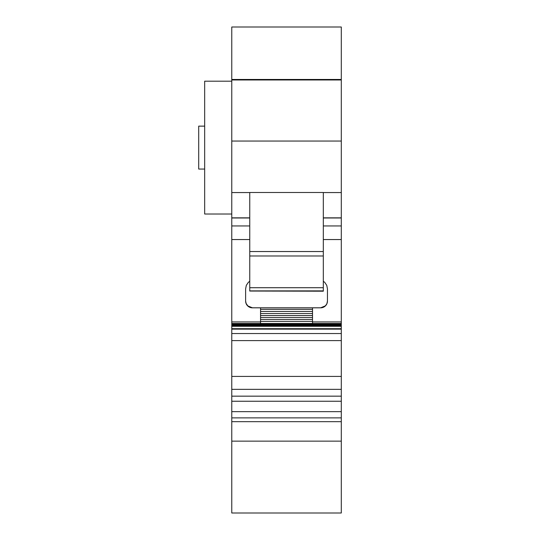 <?xml version="1.0" encoding="UTF-8"?>
<svg xmlns="http://www.w3.org/2000/svg" width="540" height="540" viewBox="0 0 540 540"><rect width="100%" height="100%" fill="white"/><g stroke="black" fill="none" stroke-linecap="round" stroke-linejoin="round"><path stroke-width="0.81" d="M231.775 81.182L204.667 81.182L204.667 214.009L231.775 214.009M231.775 340.605L341.294 340.605L341.294 333.545L231.775 333.545L231.775 389.354L341.294 389.354L341.294 513L231.775 513L231.775 417.872L341.294 417.872M231.775 333.545L231.775 328.698L341.294 328.698L341.294 333.545M341.294 328.698L341.294 324.601L231.775 324.601L231.775 328.698M231.775 141.048L341.294 141.048L341.294 79.974L231.775 79.974L231.775 325.276M231.775 79.974L231.775 79.468L341.294 79.468L341.294 79.974M341.294 79.468L341.294 27L231.775 27L231.775 79.468M341.294 396.164L231.775 396.164L231.775 417.4M231.775 396.164L231.775 389.354M204.667 126.137L198.707 126.137L198.707 169.054L204.667 169.054M341.294 340.605L341.294 389.354M231.775 329.137L341.294 329.137M231.775 325.769L341.294 325.769M341.294 324.601L341.294 323.48L231.775 323.48L341.294 323.48L341.294 321.935L312.512 321.935M231.775 321.935L260.557 321.935M341.294 141.048L341.294 321.935M312.512 323.48L260.557 323.48M260.557 323.339L260.557 307.834M312.512 307.834L312.512 323.339M249.757 291.04L323.312 291.195L323.312 287.719L249.757 287.719L249.757 291.04L323.312 291.04M249.757 287.719L249.757 192.497L323.312 192.497L323.312 287.719L249.757 287.719L323.312 287.719M260.557 321.455L312.512 321.455M260.557 319.531L312.512 319.531M260.557 317.567L312.512 317.567M260.557 315.569L312.512 315.569M260.557 313.531L312.512 313.531M260.557 311.445L312.512 311.445M260.557 309.332L312.512 309.332M249.757 290.885L323.312 290.885M323.312 255.994L249.757 255.994M323.312 251.532L249.757 251.532M323.312 281.239L324.817 282.454L326.768 285.383L327.449 288.826L327.449 301.03L326.936 303.615L325.472 305.816L320.672 307.807L252.403 307.807L247.597 305.816L246.139 303.615L245.626 301.03L245.626 288.826L246.308 285.383L248.258 282.454L249.757 281.239M320.672 307.807L324.23 306.828L326.255 304.904L327.091 303.23A6.777 6.777 -0 0 0 327.449 301.057L327.449 301.03M245.626 301.03L245.626 301.057A6.777 6.777 -0 0 0 252.403 307.834L249.669 307.26L248.083 306.281L245.984 303.23A6.777 6.777 -0 0 1 245.632 301.394M252.403 307.834L320.672 307.834L252.403 307.807M231.775 376.421L341.294 376.421M341.294 326.309L231.775 326.309M341.294 325.134L231.775 325.134M231.775 324.02L341.294 324.02M249.757 239.551L231.775 239.551M341.294 239.551L323.312 239.551M231.775 225.95L249.757 225.95M231.775 217.985L249.757 217.985M231.775 217.843L249.757 217.843M231.775 192.564L249.757 192.564M323.312 192.564L341.294 192.564M231.775 441.139L341.294 441.139M231.775 421.679L341.294 421.679M231.775 411.656L341.294 411.656M231.775 401.247L341.294 401.247M323.312 225.95L341.294 225.95M323.312 217.843L341.294 217.843M323.312 217.985L341.294 217.985M320.672 307.834A6.777 6.777 -0 0 0 327.449 301.057"/></g></svg>

